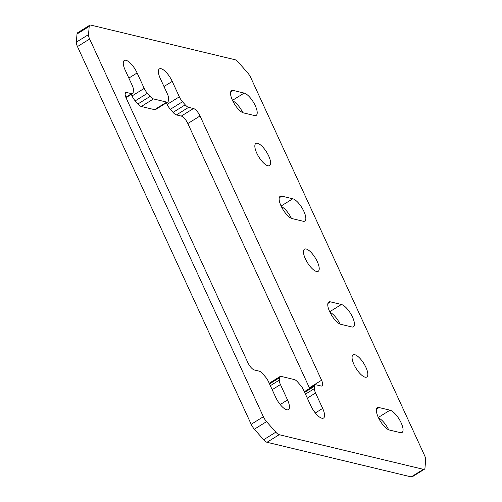 <?xml version="1.0" encoding="UTF-8"?>
<svg xmlns="http://www.w3.org/2000/svg" width="502" height="502" viewBox="0 0 502 502"><rect width="100%" height="100%" fill="white"/><g stroke="black" fill="none" stroke-linecap="round" stroke-linejoin="round"><path stroke-width="0.75" d="M309.652 388.397A7.662 2.692 58.2 0 0 309.389 387.801L187.842 123.542A7.662 2.692 58.2 0 0 181.291 116.094L176.422 114.92A7.662 2.692 -121.8 0 1 173.052 112.392L170.335 109.304A7.662 2.692 -121.8 0 1 167.16 104.385L179.339 96.823L172.242 81.393A13.021 4.581 58.2 0 0 161.104 68.724A13.021 4.581 58.2 0 0 159.404 68.893A13.021 4.581 58.2 0 0 160.301 78.525L167.398 93.956A7.662 2.692 58.2 0 1 168.521 98.379L168.321 100.764A7.662 2.692 58.2 0 1 167.731 102.006A7.662 2.692 58.2 0 1 166.733 102.107L153.486 98.925L141.3 106.487A7.662 2.692 -121.8 0 1 137.931 103.958L135.214 100.871A7.662 2.692 -121.8 0 1 132.039 95.951L144.218 88.39L137.121 72.959A13.021 4.581 58.2 0 0 125.983 60.29A13.021 4.581 58.2 0 0 124.283 60.46A13.021 4.581 58.2 0 0 125.18 70.092L132.277 85.522A7.662 2.692 58.2 0 1 133.4 89.946L133.199 92.33A7.662 2.692 58.2 0 1 132.61 93.573A7.662 2.692 58.2 0 1 131.612 93.673L126.742 92.506L125.205 93.46M353.985 364.515A13.021 4.581 58.2 0 0 366.824 377.008A13.021 4.581 58.2 0 0 365.927 367.382A13.021 4.581 58.2 0 0 353.082 354.889A13.021 4.581 58.2 0 0 353.985 364.515M305.367 258.806A13.021 4.581 58.2 0 0 318.205 271.306A13.021 4.581 58.2 0 0 317.308 261.674A13.021 4.581 58.2 0 0 304.463 249.18A13.021 4.581 58.2 0 0 305.367 258.806M256.748 153.104A13.021 4.581 58.2 0 0 269.587 165.597A13.021 4.581 58.2 0 0 268.689 155.971A13.021 4.581 58.2 0 0 255.844 143.478A13.021 4.581 58.2 0 0 256.748 153.104M279.181 434.707L267.001 442.275L411.213 476.9L423.393 469.332A7.662 2.692 58.2 0 0 424.397 469.238A7.662 2.692 58.2 0 0 424.987 467.996L425.658 459.845A7.662 2.692 58.2 0 0 424.541 455.421L250.812 77.716A7.662 2.692 58.2 0 0 247.637 72.796L238.368 62.261A7.662 2.692 58.2 0 0 234.999 59.725L90.787 25.1A7.662 2.692 58.2 0 0 89.783 25.2A7.662 2.692 58.2 0 0 89.193 26.437L88.521 34.588A7.662 2.692 58.2 0 0 89.645 39.012L263.368 416.723A7.662 2.692 58.2 0 0 266.543 421.642L275.811 432.178A7.662 2.692 58.2 0 0 279.181 434.707L423.393 469.332M244.167 93.077A13.021 4.581 -121.8 0 1 254.332 103.807A13.021 4.581 -121.8 0 1 256.196 115.372A13.021 4.581 -121.8 0 1 254.495 115.542L243.57 112.919A13.021 4.581 58.2 0 1 233.405 102.182A13.021 4.581 58.2 0 1 231.535 90.624A13.021 4.581 58.2 0 1 233.242 90.454L244.167 93.077L232.476 100.337M292.785 198.779A13.021 4.581 -121.8 0 1 302.951 209.516A13.021 4.581 -121.8 0 1 304.814 221.075A13.021 4.581 -121.8 0 1 303.114 221.244L292.189 218.621A13.021 4.581 58.2 0 1 282.024 207.891A13.021 4.581 58.2 0 1 280.154 196.326A13.021 4.581 58.2 0 1 281.86 196.156L292.785 198.779L281.095 206.04M341.404 304.488A13.021 4.581 -121.8 0 1 351.569 315.218A13.021 4.581 -121.8 0 1 353.439 326.777A13.021 4.581 -121.8 0 1 351.733 326.946L340.808 324.323A13.021 4.581 58.2 0 1 330.642 313.593A13.021 4.581 58.2 0 1 328.772 302.035A13.021 4.581 58.2 0 1 330.479 301.865L341.404 304.488L329.714 311.748M390.023 410.19A13.021 4.581 -121.8 0 1 400.188 420.927A13.021 4.581 -121.8 0 1 402.058 432.486A13.021 4.581 -121.8 0 1 400.351 432.655L389.426 430.032A13.021 4.581 58.2 0 1 379.261 419.302A13.021 4.581 58.2 0 1 377.391 407.737A13.021 4.581 58.2 0 1 379.098 407.568L390.023 410.19L378.332 417.451M126.742 92.506A7.662 2.692 -121.8 0 0 125.738 92.6A7.662 2.692 -121.8 0 0 126.266 98.266L247.812 362.532A7.662 2.692 -121.8 0 0 254.363 369.98L259.233 371.147A7.662 2.692 58.2 0 1 262.609 373.676L265.32 376.764A7.662 2.692 58.2 0 1 268.495 381.683L275.598 397.113A13.021 4.581 58.2 0 0 288.437 409.607A13.021 4.581 58.2 0 0 287.539 399.981L280.436 384.551L272.178 389.684M144.218 88.39A7.662 2.692 58.2 0 0 147.4 93.309L150.111 96.39A7.662 2.692 58.2 0 0 153.486 98.925M179.339 96.823A7.662 2.692 58.2 0 0 182.521 101.743L185.232 104.824A7.662 2.692 58.2 0 0 188.608 107.359L176.422 114.92M181.291 116.094L193.471 108.526L188.608 107.359M193.471 108.526A7.662 2.692 -121.8 0 1 200.022 115.975L187.842 123.542M309.389 387.801L321.569 380.24L200.022 115.975M321.569 380.24A7.662 2.692 -121.8 0 1 322.102 385.9A7.662 2.692 -121.8 0 1 321.098 386L316.229 384.833A7.662 2.692 58.2 0 0 315.231 384.934A7.662 2.692 58.2 0 0 314.635 386.17L314.44 388.561A7.662 2.692 58.2 0 0 315.563 392.984L307.299 398.117M269.223 383.258L280.103 376.5A7.662 2.692 58.2 0 1 281.107 376.4L294.354 379.581A7.662 2.692 58.2 0 1 297.73 382.11L300.441 385.197A7.662 2.692 58.2 0 1 303.622 390.117L310.719 405.547A13.021 4.581 58.2 0 0 323.558 418.041A13.021 4.581 58.2 0 0 322.661 408.415L315.563 392.984M280.103 376.5A7.662 2.692 58.2 0 0 279.514 377.736L279.319 380.127A7.662 2.692 58.2 0 0 280.436 384.551M281.358 206.604A13.021 4.581 -121.8 0 1 291.43 218.364M329.977 312.307A13.021 4.581 -121.8 0 1 340.049 324.072M378.596 418.009A13.021 4.581 -121.8 0 1 388.667 429.775M232.74 100.896A13.021 4.581 -121.8 0 1 242.811 112.661M424.397 469.238L412.217 476.8A7.662 2.692 -121.8 0 1 411.213 476.9M267.001 442.275A7.662 2.692 -121.8 0 1 263.632 439.739L254.363 429.204A7.662 2.692 -121.8 0 1 251.188 424.284L263.368 416.723M89.645 39.012L77.459 46.579L251.188 424.284M77.459 46.579A7.662 2.692 -121.8 0 1 76.342 42.155L77.013 34.004A7.662 2.692 -121.8 0 1 77.603 32.762L89.783 25.2M166.438 102.81L167.16 104.385M167.731 102.006L155.551 109.568A7.662 2.692 -121.8 0 1 154.547 109.668L141.3 106.487M131.311 94.376L132.039 95.951M233.242 90.454L230.631 92.073M281.86 196.156L279.25 197.782M330.479 301.865L327.869 303.484M379.098 407.568L376.487 409.193M76.342 42.155L88.521 34.588M266.543 421.642L254.363 429.204M263.632 439.739L275.811 432.178M89.193 26.437L77.013 34.004M125.839 97.256L131.612 93.673M128.857 78.086L137.121 72.959M147.4 93.309L135.214 100.871M137.931 103.958L150.111 96.39M154.547 109.668L166.733 102.107M163.978 86.52L172.242 81.393M182.521 101.743L170.335 109.304M173.052 112.392L185.232 104.824M314.635 386.17L304.658 392.369M305.467 394.133L314.44 388.561M322.661 408.415L315.325 412.97M279.514 377.736L269.536 383.936M270.346 385.699L279.319 380.127M287.539 399.981L280.204 404.537M126.008 97.67L132.61 93.573M304.344 391.692L315.231 384.934"/></g></svg>
